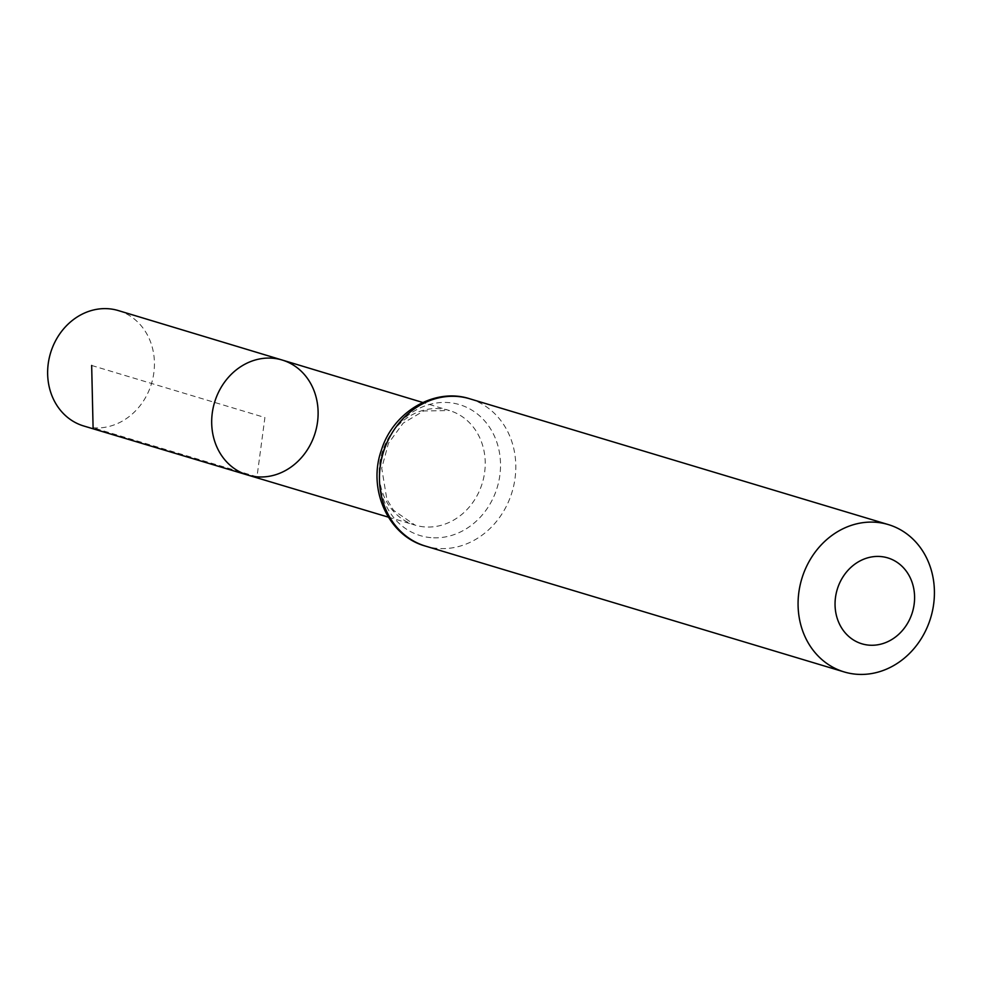 <?xml version="1.0" encoding="UTF-8"?>
<svg xmlns="http://www.w3.org/2000/svg" width="983" height="983" viewBox="0 0 983 983"><rect width="100%" height="100%" fill="white"/><g stroke="black" fill="none" stroke-linecap="round" stroke-linejoin="round"><path stroke-width="0.74" stroke-dasharray="4.92 3.69" d="M282.232 360.048A60.037 52.554 -73.3 0 1 316.587 427.421A60.037 52.554 -73.3 0 1 256.993 476.816A60.037 52.554 -73.3 0 1 247.679 475.047M118.427 310.603A60.246 52.75 -73.3 0 1 152.906 378.197A60.246 52.75 -73.3 0 1 93.09 427.777A60.246 52.75 -73.3 0 1 83.752 425.995M91.665 365.467L264.906 417.529L256.993 476.816L93.09 427.777M424.324 526.888A59.816 52.369 -73.3 0 1 415.047 525.119A59.816 52.369 -73.3 0 1 382.055 452.745A59.816 52.369 -73.3 0 1 449.477 410.538A59.816 52.369 -73.3 0 1 483.71 477.664A59.816 52.369 -73.3 0 1 424.324 526.888M469.776 398.791A76.907 67.335 -73.3 0 1 513.863 485.074A76.907 67.335 -73.3 0 1 437.509 548.403A76.907 67.335 -73.3 0 1 425.504 546.106M430.923 537.64A68.368 59.852 -73.3 0 1 392.524 431.942A68.368 59.852 -73.3 0 1 496.329 440.814A68.368 59.852 -73.3 0 1 430.923 537.64M388.334 517.132L415.047 525.119L393.556 510.312L386.847 499.253L381.736 468.24L388.42 443.333L403.177 423.132L423.648 410.968L449.477 410.538L422.788 402.489"/><path stroke-width="1.47" d="M247.679 475.047A60.037 52.554 -73.3 0 1 214.564 402.403A60.037 52.554 -73.3 0 1 282.232 360.048A60.037 52.554 -73.3 0 1 316.587 427.421A60.037 52.554 -73.3 0 1 256.993 476.816A60.037 52.554 -73.3 0 1 247.679 475.047A60.037 52.554 -73.3 0 1 214.564 402.403A60.037 52.554 -73.3 0 1 282.232 360.048L118.427 310.603A60.246 52.75 -73.3 0 0 108.978 308.785A60.246 52.75 -73.3 0 0 49.15 358.426A60.246 52.75 -73.3 0 0 83.752 425.995L388.334 517.132M868.898 645.143A44.862 39.283 -73.3 0 1 843.709 575.78A44.862 39.283 -73.3 0 1 911.831 581.604A44.862 39.283 -73.3 0 1 868.898 645.143M856.107 674.215A76.907 67.335 -73.3 0 1 844.114 671.917A76.907 67.335 -73.3 0 1 801.759 578.889A76.907 67.335 -73.3 0 1 888.386 524.603A76.907 67.335 -73.3 0 1 932.474 610.885A76.907 67.335 -73.3 0 1 856.107 674.215M93.09 427.777L91.665 365.467M425.504 546.106A76.907 67.335 -73.3 0 1 383.149 453.065A76.907 67.335 -73.3 0 1 469.776 398.791C434.412 387.228 392.967 412.086 381.392 450.153C367.384 489.153 388.088 535.919 425.504 546.106L844.114 671.917M422.788 402.489L282.232 360.048M888.386 524.603L469.776 398.791"/></g></svg>
